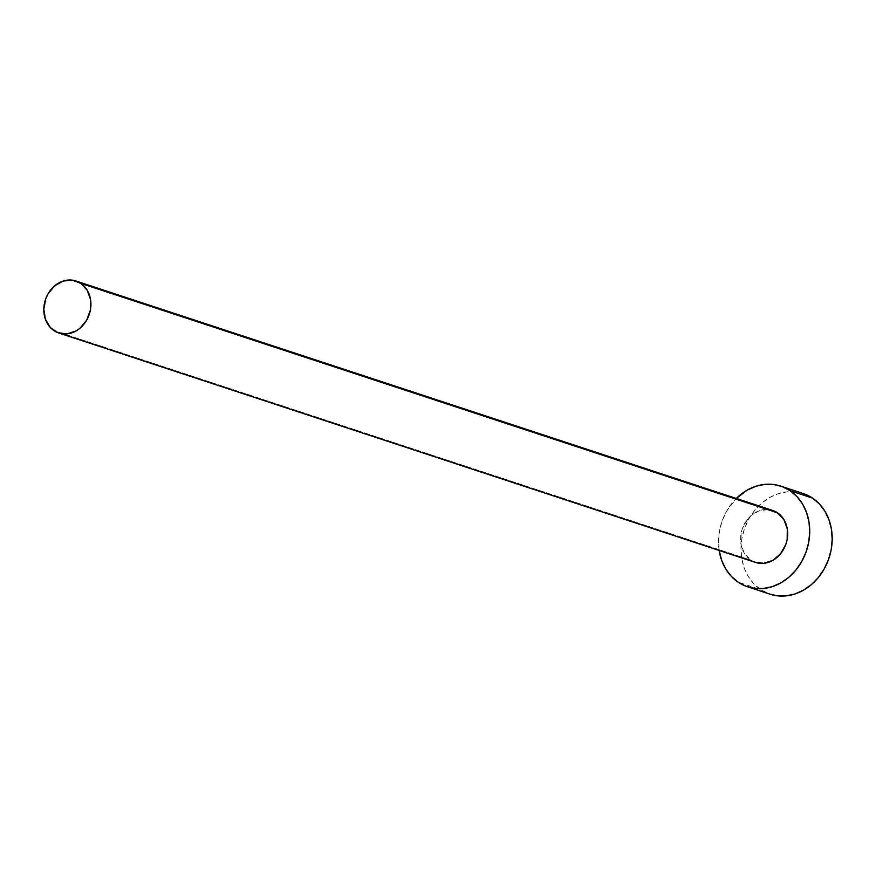 <?xml version="1.0" encoding="UTF-8"?>
<svg xmlns="http://www.w3.org/2000/svg" width="876" height="876" viewBox="0 0 876 876"><rect width="100%" height="100%" fill="white"/><g stroke="black" fill="none" stroke-linecap="round" stroke-linejoin="round"><path stroke-width="0.66" stroke-dasharray="4.38 3.29" d="M755.484 562.425L750.699 560.06L53.951 330.624L750.699 560.06A27.375 23.115 -71.8 0 0 755.55 562.447M803.161 493.506A52.998 44.742 -71.8 0 0 746.319 524.067A52.998 44.742 -71.8 0 0 760.62 589.559L738.139 582.157L760.62 589.559A52.998 44.742 -71.8 0 0 770.015 594.18M719.163 550.467A52.998 44.742 108.2 0 1 736.289 498.455L726.609 511.157L722.262 520.563L719.524 530.582L718.506 540.82L719.229 550.894M772.676 510.434A27.375 23.115 -71.8 0 0 743.308 526.224A27.375 23.115 -71.8 0 0 750.699 560.06L744.304 553.26L740.921 543.908L741.074 533.407L742.487 528.239L747.732 519.019L751.345 515.329L759.897 510.5L769.095 509.613M803.029 493.462L796.229 491.929L787.349 491.775L778.435 493.637L769.84 497.415L761.879 502.988L754.871 510.128L749.09 518.559L744.742 527.965L742.005 537.984L740.976 548.223L741.709 558.297L744.162 567.812L748.246 576.408L753.798 583.755L760.62 589.559L769.894 594.136"/><path stroke-width="1.31" d="M58.802 333L755.55 562.447A27.375 23.115 -71.8 0 0 784.918 546.657A27.375 23.115 -71.8 0 0 777.538 512.821L80.789 283.375A27.375 23.115 108.2 0 1 88.169 317.211A27.375 23.115 108.2 0 1 58.802 333A27.375 23.115 108.2 0 1 53.951 330.624A27.375 23.115 108.2 0 1 46.559 296.778A27.375 23.115 108.2 0 1 75.927 280.988A27.375 23.115 108.2 0 1 80.789 283.375L777.538 512.821L783.921 519.61L787.305 528.973L787.152 539.463L785.739 544.642L780.494 553.862L772.763 560.421L763.719 563.334L754.729 562.151M747.535 586.778L770.015 594.18A52.998 44.742 -71.8 0 0 826.867 563.607A52.998 44.742 -71.8 0 0 812.567 498.115L790.086 490.713A52.998 44.742 108.2 0 1 804.387 556.216A52.998 44.742 108.2 0 1 747.535 586.778A52.998 44.742 108.2 0 1 738.139 582.157A52.998 44.742 108.2 0 1 719.163 550.467L721.682 560.41L725.766 569.006L731.318 576.353L738.139 582.157L745.958 586.208L754.466 588.354L763.346 588.497L772.26 586.646L780.866 582.858L788.816 577.295L795.824 570.156L801.617 561.713L805.964 552.307L808.701 542.299L809.72 532.06L808.997 521.986L806.544 512.471L802.46 503.875L796.908 496.528L790.086 490.713L812.567 498.115A52.998 44.742 -71.8 0 0 803.161 493.506L780.691 486.103A52.998 44.742 108.2 0 1 790.086 490.713L782.268 486.662L773.76 484.527L764.879 484.373L755.966 486.235L747.359 490.023L736.289 498.455A52.998 44.742 108.2 0 1 780.691 486.103M769.095 509.613L777.538 512.821A27.375 23.115 -71.8 0 0 772.676 510.434L75.927 280.988M769.894 594.136L776.946 595.757L785.827 595.899L794.74 594.048L803.336 590.26L811.296 584.697L818.304 577.558L824.086 569.115L828.433 559.709L831.171 549.701L832.2 539.463L831.477 529.389L829.024 519.873L824.94 511.277L819.378 503.93L812.567 498.115L803.029 493.462M80.789 283.375L72.347 280.178L63.16 281.054L54.597 285.894L47.994 293.942L45.749 298.793L43.8 309.261L45.442 319.379L50.425 327.613L57.98 332.716L66.97 333.898L76.015 330.986L80.132 328.106L86.746 320.058L90.403 310.027L90.556 299.526L87.173 290.175L80.789 283.375"/></g></svg>
